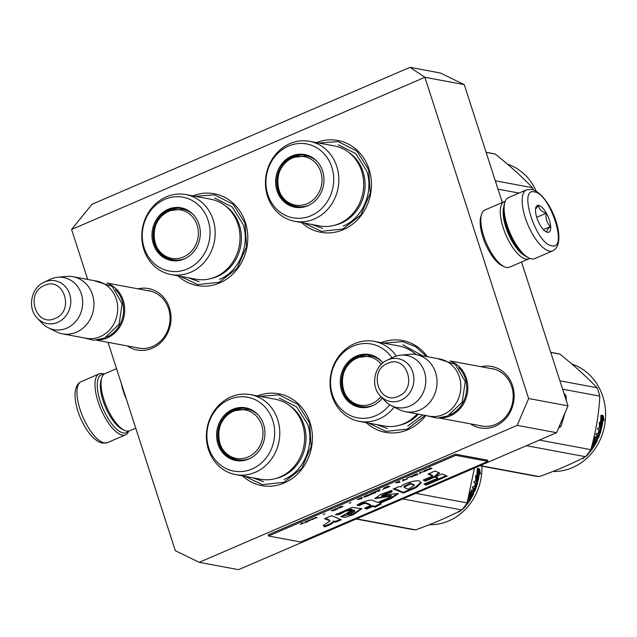 <?xml version="1.0" encoding="UTF-8"?>
<svg xmlns="http://www.w3.org/2000/svg" width="637" height="637" viewBox="0 0 637 637"><rect width="100%" height="100%" fill="white"/><g stroke="black" fill="none" stroke-linecap="round" stroke-linejoin="round"><path stroke-width="0.96" d="M521.544 262.022L567.997 405.857L556.547 432.706L517.196 425.365L199.206 562.328L175.326 550.702L108.027 342.348M87.715 279.452L71.575 229.471L91.967 204.294L409.957 67.331L424.895 77.292L528.646 398.523L517.196 425.365M409.957 67.331L440.366 73.008L464.246 84.633L424.895 77.292L71.575 229.471M481.11 366.729A31.253 28.092 100.6 0 1 512.562 385.727A31.253 28.092 100.6 0 1 503.326 420.977A31.253 28.092 100.6 0 1 470.456 423.852M137.99 288.832A31.253 28.092 100.6 0 1 169.45 307.83A31.253 28.092 100.6 0 1 160.213 343.072A31.253 28.092 100.6 0 1 127.336 345.947M425.787 415.515A46.692 41.97 100.6 0 1 366.219 422.634M381.133 342.658A46.692 41.97 100.6 0 1 427.379 356.704M316.525 142.616A46.692 41.97 100.6 0 1 369.078 169.259A46.692 41.97 100.6 0 1 352.962 223.874A46.692 41.97 100.6 0 1 301.604 222.584M257.475 395.927A46.692 41.97 100.6 0 1 310.028 422.57A46.692 41.97 100.6 0 1 293.912 477.185A46.692 41.97 100.6 0 1 242.554 475.895M192.86 195.877A46.692 41.97 100.6 0 1 245.412 222.52A46.692 41.97 100.6 0 1 229.296 277.143A46.692 41.97 100.6 0 1 177.946 275.853M556.547 432.706L238.557 569.669L199.206 562.328M567.997 405.857L528.646 398.523M464.246 84.633L502.322 202.51M479.143 425.468A29.175 26.228 -79.4 0 0 481.5 426.034A29.175 26.228 -79.4 0 0 506.67 415.642A29.175 26.228 -79.4 0 0 511.694 386.659A29.175 26.228 100.6 0 0 492.202 368.672A29.175 26.228 100.6 0 0 489.805 368.345M136.031 347.571A29.175 26.228 -79.4 0 0 138.388 348.136A29.175 26.228 -79.4 0 0 163.558 337.745A29.175 26.228 -79.4 0 0 168.574 308.754A29.175 26.228 100.6 0 0 149.09 290.767A29.175 26.228 100.6 0 0 146.685 290.448M259.864 396.373L279.094 394.892L297.845 404.391L309.59 423.032L311.175 446.648L301.731 468.386L283.831 482.328L262.348 484.653L244.95 476.341M318.914 143.062L338.143 141.581L356.895 151.08L368.64 169.721L370.224 193.337L360.781 215.083L342.881 229.017L321.398 231.342L304 223.03M195.248 196.323L214.478 194.85L233.23 204.342L244.974 222.99L246.567 246.607L237.115 268.344L219.216 282.279L197.741 284.604L180.335 276.299M383.522 343.104L402.759 341.631L415.826 346.767L426.4 356.521M425.182 415.404L407.338 429.123L386.014 431.384L368.608 423.079M451.585 361.728A29.055 26.117 -79.4 0 1 467.813 388.562A29.055 26.117 -79.4 0 1 450.303 415.842A29.055 26.117 100.6 0 1 441.115 417.864M449.921 414.902A28.227 25.369 -79.4 0 0 458.736 367.668M416.168 354.61L439.952 359.053A29.055 26.117 -79.4 0 1 460.782 384.565A29.055 26.117 -79.4 0 1 443.32 414.544A29.055 26.117 100.6 0 1 429.298 416.176L405.506 411.733A29.055 26.117 100.6 0 1 399.216 409.607L391.293 405.626A26.507 23.824 100.6 0 1 384.971 400.88L380.377 395.999A21.769 19.564 -79.4 0 0 400.792 400.259A21.769 19.564 -79.4 0 0 412.808 372.104A21.769 19.564 -79.4 0 0 387.758 359.905A21.769 19.564 -79.4 0 0 387.049 360.231L393.093 357.333A26.507 23.824 100.6 0 1 393.961 356.935A26.507 23.824 -79.4 0 1 400.705 355.191L409.527 354.331A29.055 26.117 -79.4 0 1 416.168 354.61A29.055 26.117 -79.4 0 1 436.998 380.13A29.055 26.117 -79.4 0 1 419.536 410.101A29.055 26.117 100.6 0 1 405.506 411.733M400.705 355.191A26.507 23.824 -79.4 0 1 425.365 375.416A26.507 23.824 -79.4 0 1 409.83 406.072A26.507 23.824 100.6 0 1 391.293 405.626M108.473 283.831A29.055 26.117 -79.4 0 1 124.693 310.657A29.055 26.117 -79.4 0 1 107.183 337.944A29.055 26.117 100.6 0 1 98.002 339.967M106.809 337.005A28.227 25.369 -79.4 0 0 115.615 289.771M73.048 276.713L96.84 281.148A29.055 26.117 -79.4 0 1 117.67 306.668A29.055 26.117 -79.4 0 1 100.208 336.639A29.055 26.117 100.6 0 1 86.178 338.271L62.394 333.836A29.055 26.117 100.6 0 1 56.104 331.71L48.181 327.721A26.507 23.824 100.6 0 1 41.851 322.975L37.257 318.094A21.769 19.564 -79.4 0 0 57.68 322.362A21.769 19.564 -79.4 0 0 69.688 294.206A21.769 19.564 -79.4 0 0 44.646 282.008A21.769 19.564 -79.4 0 0 43.929 282.334L49.973 279.436A26.507 23.824 100.6 0 1 50.841 279.038A26.507 23.824 -79.4 0 1 57.585 277.286L66.415 276.426A29.055 26.117 -79.4 0 1 73.048 276.713A29.055 26.117 -79.4 0 1 93.878 302.233A29.055 26.117 -79.4 0 1 76.416 332.203A29.055 26.117 100.6 0 1 62.394 333.836M57.585 277.286A26.507 23.824 -79.4 0 1 82.245 297.519A26.507 23.824 -79.4 0 1 66.71 328.174A26.507 23.824 100.6 0 1 48.181 327.721M566.245 400.434L566.126 395.776L563.88 393.117M558.569 427.96L560.942 426.487L565.13 412.585M559.326 426.185L560.942 426.487M564.653 395.497L566.126 395.776M526.433 189.866L508.414 197.629A33.204 12.461 66.7 0 0 504.902 202.24L504.321 204.143A31.547 11.84 66.7 0 0 506.542 226.199A31.547 11.84 66.7 0 0 527.141 257.117L528.917 258.001A33.204 12.461 66.7 0 0 531.489 258.901A33.204 12.461 66.7 0 0 534.682 258.622L552.701 250.859C568.785 243.318 550.575 194.062 531.632 189.356L526.433 189.866A33.204 12.461 66.7 0 0 526.592 221.501A33.204 12.461 66.7 0 0 549.508 251.137A33.204 12.461 66.7 0 0 552.701 250.859M504.902 202.24A33.204 12.461 66.7 0 0 507.235 225.458A33.204 12.461 66.7 0 0 528.917 258.001M551.793 245.771C568.491 250.452 550.018 193.258 534.403 191.912C517.714 187.23 536.179 244.425 551.793 245.771M547.446 232.306A14.524 5.454 66.7 0 0 549.357 220.012A14.524 5.454 66.7 0 0 538.751 205.377A14.524 5.454 66.7 0 0 535.813 207.519A14.524 5.454 66.7 0 0 538.09 220.999A14.524 5.454 66.7 0 0 546.323 231.916A14.524 5.454 66.7 0 0 547.446 232.306M545.949 231.709L547.279 232.226C546.164 231.279 547.231 229.392 550.487 226.557C546.865 223.061 545.431 218.618 546.188 213.236C541.49 211.619 538.99 209.063 538.671 205.568L535.542 208.904M546.188 213.236L536.72 217.313M550.487 226.557L543.433 229.599M128.236 431.161A31.547 11.84 -113.3 0 1 123.252 432.977A31.547 11.84 -113.3 0 1 100.216 401.206A31.547 11.84 -113.3 0 1 103.791 374.421M128.746 431.09A33.204 12.461 -113.3 0 1 125.529 434.848A33.204 12.461 -113.3 0 1 122.336 435.127A33.204 12.461 -113.3 0 1 98.09 401.684A33.204 12.461 -113.3 0 1 99.261 373.855A33.204 12.461 -113.3 0 1 102.453 373.577A33.204 12.461 -113.3 0 1 104.197 374.094M503.732 207.065A29.055 10.909 66.7 0 0 505.842 227.162A29.055 10.909 66.7 0 0 524.609 255.533M505.197 201.388A31.125 11.681 66.7 0 0 504.289 201.666A31.125 11.681 66.7 0 0 503.182 227.751A31.125 11.681 66.7 0 0 525.915 259.108A31.125 11.681 66.7 0 0 528.917 258.845A31.125 11.681 66.7 0 0 529.745 258.375M504.289 201.666L484.853 210.035A31.125 11.681 66.7 0 0 481.564 214.358L480.831 216.731A29.055 10.909 66.7 0 0 482.878 237.052A29.055 10.909 66.7 0 0 501.852 265.533L504.082 266.64A31.125 11.681 66.7 0 0 506.487 267.476A31.125 11.681 66.7 0 0 509.481 267.214L528.917 258.845M481.564 214.358A31.125 11.681 66.7 0 0 483.754 236.12A31.125 11.681 66.7 0 0 504.082 266.64M135.753 428.183L129.661 430.811A31.125 11.681 -113.3 0 1 126.659 431.074A31.125 11.681 -113.3 0 1 124.255 430.23L122.025 429.123A29.055 10.909 -113.3 0 1 103.059 400.641A29.055 10.909 -113.3 0 1 101.012 380.329L101.737 377.948A31.125 11.681 -113.3 0 1 105.033 373.632L116.531 368.672M124.255 430.23A31.125 11.681 -113.3 0 1 103.927 399.718A31.125 11.681 -113.3 0 1 101.737 377.948M126.476 399.447A31.125 11.681 -113.3 0 1 123.363 391.349A31.125 11.681 -113.3 0 1 121.301 383.442M334.457 145.961A40.672 36.556 100.6 0 1 361.625 171.035A40.672 36.556 -79.4 0 1 354.626 211.444A40.672 36.556 -79.4 0 1 319.543 225.928L294.684 221.294A40.672 36.556 -79.4 0 0 329.767 206.802A40.672 36.556 -79.4 0 0 336.766 166.392A40.672 36.556 100.6 0 0 309.598 141.326L334.457 145.961M285.671 162.395A26.356 23.688 100.6 0 1 305.895 155.205M278.09 190.67A26.356 23.688 100.6 0 1 282.629 164.489A26.356 23.688 100.6 0 1 305.362 155.102A26.356 23.688 100.6 0 1 317.146 161.519A25.735 23.131 100.6 0 0 306.301 155.906L293.076 157.427C271.02 165.516 273.536 203.307 296.866 206.499A25.735 23.131 -79.4 0 0 309.001 205.178A26.356 23.688 -79.4 0 1 295.695 206.914A26.356 23.688 -79.4 0 1 278.09 190.67M296.237 207.009A26.356 23.688 100.6 0 1 279.962 193.011M276.999 190.702A26.802 24.087 -79.4 0 0 308.714 205.313A26.802 24.087 -79.4 0 0 322.625 171.05A26.802 24.087 -79.4 0 0 316.931 161.288A26.802 24.087 -79.4 0 0 286.937 158.828A26.802 24.087 -79.4 0 0 276.999 190.702M331.789 167.101A37.559 33.761 -79.4 0 0 288.569 146.064A37.559 33.761 -79.4 0 0 267.843 194.643A37.559 33.761 -79.4 0 0 311.055 215.688A37.559 33.761 -79.4 0 0 331.789 167.101M334.911 225.172A39.693 35.68 -79.4 0 0 363.05 171.815A39.693 35.68 100.6 0 0 348.519 152.211M309.598 141.326A40.672 36.556 100.6 0 0 274.507 155.81A40.672 36.556 100.6 0 0 267.516 196.22A40.672 36.556 -79.4 0 0 294.684 221.294M338.287 144.774L355.764 153.628L366.705 170.995C374.007 191.856 362.748 218.236 343.224 226.031M322.688 228.412L312.019 224.527M486.103 152.291L492.401 153.469A62.259 55.96 100.6 0 1 495.315 154.098C509.751 165.692 522.141 176.895 532.492 187.716A62.259 55.96 100.6 0 1 533.28 189.794M495.315 154.098L486.127 152.386M532.492 187.716L495.299 180.781M519.004 193.067L498.007 189.149M507.331 164.059A54.997 49.431 100.6 0 1 536.195 191.18M292.423 158.04A24.628 22.136 100.6 0 1 320.769 171.839A24.628 22.136 100.6 0 1 307.169 203.705A24.628 22.136 -79.4 0 1 278.831 189.906A24.628 22.136 -79.4 0 1 292.423 158.04M310.378 157.108A25.321 22.757 100.6 0 1 312.138 157.602M301.102 206.85A25.321 22.757 -79.4 0 0 302.917 207.025M210.799 199.222A40.672 36.556 100.6 0 1 237.959 224.296A40.672 36.556 -79.4 0 1 230.968 264.705A40.672 36.556 -79.4 0 1 195.877 279.197L171.019 274.555A40.672 36.556 -79.4 0 0 206.101 260.071A40.672 36.556 -79.4 0 0 213.1 219.661A40.672 36.556 100.6 0 0 185.932 194.588L210.799 199.222M162.005 215.656A26.356 23.688 100.6 0 1 182.23 208.466M154.433 243.931A26.356 23.688 100.6 0 1 158.963 217.75A26.356 23.688 100.6 0 1 181.696 208.363A26.356 23.688 100.6 0 1 193.481 214.78A25.735 23.131 100.6 0 0 182.636 209.167L169.418 210.688C147.354 218.778 149.87 256.568 173.2 259.769A25.735 23.131 -79.4 0 0 185.343 258.439A26.356 23.688 -79.4 0 1 172.03 260.183A26.356 23.688 -79.4 0 1 154.433 243.931M172.571 260.27A26.356 23.688 100.6 0 1 156.296 246.28M153.334 243.963A26.802 24.087 -79.4 0 0 185.056 258.582A26.802 24.087 -79.4 0 0 198.967 224.312A26.802 24.087 -79.4 0 0 193.266 214.55A26.802 24.087 -79.4 0 0 163.279 212.089A26.802 24.087 -79.4 0 0 153.334 243.963M208.124 220.37A37.559 33.761 -79.4 0 0 164.903 199.325A37.559 33.761 -79.4 0 0 144.177 247.912A37.559 33.761 -79.4 0 0 187.397 268.949A37.559 33.761 -79.4 0 0 208.124 220.37M211.245 278.433A39.693 35.68 -79.4 0 0 239.393 225.076A39.693 35.68 100.6 0 0 224.853 205.472M185.932 194.588A40.672 36.556 100.6 0 0 150.85 209.071A40.672 36.556 100.6 0 0 143.851 249.489A40.672 36.556 -79.4 0 0 171.019 274.555M214.629 198.043L232.099 206.89L243.039 224.264C250.341 245.118 239.09 271.497 219.558 279.293M199.023 281.681L188.353 277.788M168.765 211.309A24.628 22.136 100.6 0 1 197.104 225.108A24.628 22.136 100.6 0 1 183.512 256.966A24.628 22.136 -79.4 0 1 155.173 243.167A24.628 22.136 -79.4 0 1 168.765 211.309M186.721 210.377A25.321 22.757 100.6 0 1 188.472 210.863M177.444 260.111A25.321 22.757 -79.4 0 0 179.252 260.286M394.199 407.083A40.672 36.556 -79.4 0 1 359.292 421.344A40.672 36.556 -79.4 0 1 332.124 396.27A40.672 36.556 100.6 0 1 339.123 355.86A40.672 36.556 100.6 0 1 374.214 341.368L399.073 346.002A40.672 36.556 100.6 0 1 415.881 354.562M359.292 421.344L384.159 425.978A40.672 36.556 -79.4 0 0 417.227 413.923M350.286 362.437A26.356 23.688 100.6 0 1 370.511 355.255M342.706 390.72A26.356 23.688 100.6 0 1 347.237 364.531A26.356 23.688 100.6 0 1 369.978 355.143A26.356 23.688 100.6 0 1 381.754 361.561A25.735 23.131 100.6 0 0 370.917 355.956L357.691 357.468C335.635 365.566 338.151 403.348 361.474 406.549A25.735 23.131 -79.4 0 0 373.616 405.22A26.356 23.688 -79.4 0 1 360.311 406.963A26.356 23.688 -79.4 0 1 342.706 390.72M360.845 407.059A26.356 23.688 100.6 0 1 344.577 393.061M382.885 362.891A26.802 24.087 -79.4 0 0 381.539 361.33A26.802 24.087 -79.4 0 0 351.552 358.87A26.802 24.087 -79.4 0 0 341.615 390.744A26.802 24.087 -79.4 0 0 373.33 405.363A26.802 24.087 -79.4 0 0 382.343 398.085M391.93 357.89A37.559 33.761 -79.4 0 0 348.742 348.423A37.559 33.761 -79.4 0 0 332.45 394.693A37.559 33.761 -79.4 0 0 389.717 404.75M399.518 425.221A39.693 35.68 -79.4 0 0 418.437 414.146M374.214 341.368A40.672 36.556 100.6 0 1 396.31 356.075M413.134 352.253A39.693 35.68 100.6 0 1 416.319 354.642M402.903 344.824L422.498 355.796M422.689 414.942L407.839 426.073M387.304 428.462L376.626 424.576M550.71 352.341L557.009 353.511A62.259 55.96 100.6 0 1 559.931 354.148C574.367 365.734 586.757 376.937 597.1 387.766A62.259 55.96 100.6 0 1 598.597 391.89A62.259 55.96 100.6 0 1 599.807 396.134L562.614 389.191M599.807 396.134C598.844 414.353 595.834 432.189 590.778 449.65A62.259 55.96 100.6 0 1 585.475 456.697L526.409 445.685M585.475 456.697C572.114 463.712 556.714 470.345 539.268 476.595L480.21 465.583M539.268 476.595A62.259 55.96 100.6 0 1 534.18 475.919L479.78 465.766M559.931 354.148L550.742 352.436M597.1 387.766L559.915 380.822M590.778 449.65L539.435 440.071M600.094 424.043A54.997 49.431 100.6 0 0 600.954 415.523L601.973 417.307L601.224 417.291A54.161 48.683 100.6 0 1 600.173 425.604L601.049 427.435L601.774 427.61L599.505 427.18L599.226 422.323L600.094 424.043L599.353 423.923A54.161 48.683 100.6 0 0 599.521 422.904M600.906 416.725L601.224 417.291M601.973 417.307A54.997 49.431 100.6 0 1 600.906 425.747L600.173 425.604M599.497 427.148L601.049 427.435M601.057 415.324L602.506 415.595L603.088 418.923L604.075 420.723L603.255 415.587L600.962 415.157L602.108 417.155A54.997 49.431 100.6 0 1 601.065 425.604L601.846 427.276A54.997 49.431 100.6 0 0 603.096 418.923L602.355 418.883A54.161 48.683 100.6 0 1 601.32 426.153M600.333 425.46L601.591 427.212M603.255 415.587L602.506 415.595M588.612 452.772L589.241 452.891A54.997 49.431 100.6 0 1 586.215 456.18L586.064 456.004M591.415 447.365L592.506 447.572A54.997 49.431 100.6 0 0 593.342 446.282L592.736 445.828A54.161 48.683 100.6 0 1 592.537 446.131M597.657 429.33L599.178 429.688L597.641 429.402A54.997 49.431 100.6 0 0 598.024 427.897L601.272 428.502L601.392 429.187L600.675 428.988A54.161 48.683 100.6 0 1 600.42 429.935L600.436 430.182A54.997 49.431 100.6 0 1 599.258 433.964L596.399 433.431A54.997 49.431 100.6 0 1 595.874 434.872L597.41 435.159L595.929 434.721M597.41 435.159A54.997 49.431 100.6 0 1 596.67 437.046L595.412 436.807L594.886 437.348A54.997 49.431 100.6 0 1 593.007 441.33M599.791 429.991L599.72 429.967A54.161 48.683 100.6 0 1 598.716 433.232M599.178 429.688A54.997 49.431 100.6 0 1 598.135 433.128L598.796 433.248A54.997 49.431 100.6 0 0 599.839 429.816L600.396 429.919M599.178 433.948A54.161 48.683 100.6 0 1 598.653 435.397M597.888 437.269L598.087 437.062A54.997 49.431 100.6 0 0 598.653 435.636L598.079 435.286A54.997 49.431 100.6 0 1 597.331 437.165L597.888 437.269A54.161 48.683 100.6 0 1 597.729 437.675L597.203 438.2L597.88 438.543L594.727 437.738L597.203 438.2M601.392 429.187A54.997 49.431 100.6 0 1 598.406 438.001L597.729 437.675M595.396 438.081L595.189 438.28A54.997 49.431 100.6 0 1 593.31 442.134L594.186 442.301A54.997 49.431 100.6 0 0 595.452 439.793L595.993 439.267L597.426 439.538L597.434 440.167L596.773 439.809A54.161 48.683 100.6 0 1 596.264 440.86L596.256 441.099A54.997 49.431 100.6 0 1 594.146 444.976L592.163 444.602M594.01 444.952A54.161 48.683 100.6 0 1 593.238 446.203M592.354 447.54A54.161 48.683 100.6 0 1 591.415 448.878M597.434 440.167A54.997 49.431 100.6 0 1 590.053 451.912L589.631 451.498M597.49 436.783L597.41 436.743A54.161 48.683 100.6 0 0 597.96 435.342L598.629 435.389M598.039 435.382L597.387 434.991A54.161 48.683 100.6 0 1 597.331 435.127M598.079 435.286L597.387 434.991M596.742 436.863L597.41 436.743M596.765 439.18L596.773 439.809M592.84 442.006L593.549 441.903M600.548 428.319L600.675 428.988M599.72 429.967L599.122 429.609A54.161 48.683 100.6 0 1 599.106 429.672M592.474 443.432L593.652 443.041A54.161 48.683 100.6 0 0 593.955 442.5M593.899 443.901A54.161 48.683 100.6 0 0 595.603 440.724L594.942 440.597M591.877 445.669L592.736 445.828M582.728 458.672L584.487 457.334L582.751 458.767M586.215 456.18L585.451 456.61M591.789 445.996L593.342 446.282M592.394 443.718L593.692 443.965L594.289 443.456A54.997 49.431 100.6 0 0 595.595 440.979L596.264 440.86M598.406 438.001L597.88 438.543M591.017 448.806L591.431 449.109A54.997 49.431 100.6 0 1 589.392 451.784L590.053 451.912M600.906 425.747L601.774 427.61M571.946 364.109A54.997 49.431 100.6 0 1 602.801 396.485A54.997 49.431 100.6 0 1 552.94 471.452M380.95 396.604A24.628 22.136 100.6 0 1 371.785 403.747A24.628 22.136 -79.4 0 1 343.447 389.948A24.628 22.136 -79.4 0 1 357.038 358.09A24.628 22.136 100.6 0 1 381.332 364.292M374.994 357.158A25.321 22.757 100.6 0 1 376.746 357.644M365.718 406.9A25.321 22.757 -79.4 0 0 367.525 407.075M275.407 399.272A40.672 36.556 100.6 0 1 302.575 424.338A40.672 36.556 -79.4 0 1 295.576 464.755A40.672 36.556 -79.4 0 1 260.493 479.239L235.626 474.605A40.672 36.556 -79.4 0 0 270.717 460.113A40.672 36.556 -79.4 0 0 277.716 419.703A40.672 36.556 100.6 0 0 250.548 394.629L275.407 399.272M226.621 415.706A26.356 23.688 100.6 0 1 246.845 408.516M219.04 443.981A26.356 23.688 100.6 0 1 223.579 417.792A26.356 23.688 100.6 0 1 246.312 408.405A26.356 23.688 100.6 0 1 258.096 414.83A25.735 23.131 100.6 0 0 247.252 409.217L234.026 410.73C211.97 418.827 214.486 456.618 237.816 459.81A25.735 23.131 -79.4 0 0 249.951 458.481A26.356 23.688 -79.4 0 1 236.645 460.225A26.356 23.688 -79.4 0 1 219.04 443.981M237.187 460.32A26.356 23.688 100.6 0 1 220.912 446.322M217.95 444.013A26.802 24.087 -79.4 0 0 249.664 458.624A26.802 24.087 -79.4 0 0 263.575 424.353A26.802 24.087 -79.4 0 0 257.881 414.599A26.802 24.087 -79.4 0 0 227.887 412.131A26.802 24.087 -79.4 0 0 217.95 444.013M272.74 420.412A37.559 33.761 -79.4 0 0 229.519 399.367A37.559 33.761 -79.4 0 0 208.793 447.954A37.559 33.761 -79.4 0 0 252.005 468.999A37.559 33.761 -79.4 0 0 272.74 420.412M275.861 478.483A39.693 35.68 -79.4 0 0 304 425.126A39.693 35.68 100.6 0 0 289.469 405.514M250.548 394.629A40.672 36.556 100.6 0 0 215.457 409.121A40.672 36.556 100.6 0 0 208.466 449.531A40.672 36.556 -79.4 0 0 235.626 474.605M279.237 398.085L296.715 406.939L307.655 424.306C314.957 445.167 303.698 471.539 284.174 479.335M263.638 481.723L252.969 477.838M474.43 468.076L467.112 502.912A62.259 55.96 100.6 0 1 461.809 509.958L402.751 498.946M461.809 509.958C448.456 516.973 433.049 523.606 415.603 529.865L356.545 518.844M415.603 529.865A62.259 55.96 100.6 0 1 410.515 529.18L356.115 519.036M467.112 502.912L415.778 493.333M476.428 477.312A54.997 49.431 100.6 0 0 477.288 468.792L478.315 470.576L477.567 470.552A54.161 48.683 100.6 0 1 476.508 478.865L477.384 480.696L478.108 480.871L475.839 480.449L475.56 475.584L476.428 477.312L475.696 477.185A54.161 48.683 100.6 0 0 475.855 476.165M477.24 469.995L477.567 470.552M478.315 470.576A54.997 49.431 100.6 0 1 477.24 479.016L476.508 478.865M475.839 480.409L477.384 480.696M477.4 468.593L478.841 468.856L479.422 472.184L480.409 473.992L479.589 468.848L477.296 468.426L478.451 470.417A54.997 49.431 100.6 0 1 477.4 478.865L478.188 480.537A54.997 49.431 100.6 0 0 479.438 472.184L478.69 472.144A54.161 48.683 100.6 0 1 477.662 479.414M476.667 478.721L477.925 480.481M479.589 468.848L478.841 468.856M464.946 506.033L465.575 506.152A54.997 49.431 100.6 0 1 462.55 509.449L462.398 509.266M467.749 500.626L468.84 500.833A54.997 49.431 100.6 0 0 469.676 499.543L469.071 499.089A54.161 48.683 100.6 0 1 468.872 499.392M476.89 481.58L477.726 482.448L477.607 481.763L474.366 481.158A54.997 49.431 100.6 0 1 473.976 482.663L475.513 482.957A54.997 49.431 100.6 0 1 474.469 486.389L475.138 486.517A54.997 49.431 100.6 0 0 476.173 483.077L476.771 483.443A54.997 49.431 100.6 0 1 475.592 487.225L472.734 486.692A54.997 49.431 100.6 0 1 472.216 488.133L473.753 488.42L472.272 487.982M473.753 488.42A54.997 49.431 100.6 0 1 473.004 490.307L471.746 490.076L471.221 490.609A54.997 49.431 100.6 0 1 469.35 494.591M476.126 483.252L476.054 483.228A54.161 48.683 100.6 0 1 475.051 486.501M475.513 482.957L474.796 482.742A54.161 48.683 100.6 0 1 474.78 482.814M477.009 482.257A54.161 48.683 100.6 0 1 476.763 483.196M475.513 487.209A54.161 48.683 100.6 0 1 474.987 488.659M474.239 490.538A54.161 48.683 100.6 0 1 474.071 490.936L473.538 491.461L474.215 491.804L471.062 491L473.538 491.461M477.726 482.448A54.997 49.431 100.6 0 1 474.748 491.27L474.071 490.936M471.738 491.342L471.531 491.549A54.997 49.431 100.6 0 1 469.652 495.403L470.528 495.562A54.997 49.431 100.6 0 0 471.786 493.062L472.336 492.536L473.761 492.799L473.769 493.428L473.108 493.07A54.161 48.683 100.6 0 1 472.598 494.121L472.598 494.36A54.997 49.431 100.6 0 1 470.48 498.238L468.498 497.871M470.345 498.214A54.161 48.683 100.6 0 1 469.573 499.464M468.689 500.801A54.161 48.683 100.6 0 1 467.749 502.139M473.769 493.428A54.997 49.431 100.6 0 1 466.395 505.173L465.966 504.759M473.824 490.044L473.745 490.012A54.161 48.683 100.6 0 0 474.294 488.611L474.987 488.905A54.997 49.431 100.6 0 1 474.422 490.323L473.665 490.434A54.997 49.431 100.6 0 0 474.414 488.547L474.963 488.651M474.374 488.643L473.721 488.253A54.161 48.683 100.6 0 1 473.673 488.388M474.414 488.547L473.721 488.253M473.084 490.132L473.745 490.012M473.1 492.449L473.108 493.07M469.174 495.267L469.883 495.164M473.992 482.591L474.796 482.742M476.054 483.228L475.457 482.87A54.161 48.683 100.6 0 1 475.441 482.934M468.808 496.693L469.987 496.303A54.161 48.683 100.6 0 0 470.289 495.761M470.233 497.163A54.161 48.683 100.6 0 0 471.945 493.986L471.276 493.866M468.211 498.93L469.071 499.089M459.062 511.933L460.83 510.595L459.086 512.029M462.55 509.449L461.793 509.871M468.123 499.257L469.676 499.543M468.728 496.979L470.026 497.226L470.624 496.717A54.997 49.431 100.6 0 0 471.929 494.24L472.598 494.121M474.748 491.27L474.215 491.804M467.351 502.067L467.773 502.378A54.997 49.431 100.6 0 1 465.727 505.053L466.395 505.173M477.24 479.016L478.108 480.871M481.93 466.173A54.997 49.431 100.6 0 1 429.282 524.721M233.373 411.351A24.628 22.136 100.6 0 1 261.719 425.15A24.628 22.136 100.6 0 1 248.119 457.008A24.628 22.136 -79.4 0 1 219.781 443.209A24.628 22.136 -79.4 0 1 233.373 411.351M251.328 410.419A25.321 22.757 100.6 0 1 253.08 410.913M242.052 460.161A25.321 22.757 -79.4 0 0 243.867 460.336M300.935 524.004L301.779 523.184M301.842 523.391L302.073 522.826L301.333 523.144L300.688 524.546L301.739 523.598L304.637 522.85L301.842 523.391L301.731 522.969M430.198 468.012L429.457 468.33L430.254 468.482L425.508 470.034L427.761 470.074L431.99 468.346L430.198 468.012M426.312 470.791L423.78 470.775L426.312 470.791M424.584 471.539L419.831 472.479L419.64 473.665L420.38 473.347L420.547 472.312L424.584 471.539M415.69 475.369L418.015 474.199L417.163 473.888L412.473 475.911L415.65 475.242M411.988 476.962L412.728 476.643L410.945 476.309L406.494 478.22L410.427 476.667L411.988 476.962L412.02 476.508M395.633 482.902L399.646 482.281L399.829 481.094L395.633 482.902M383.681 488.213L384.931 488.452L389.772 486.533L387.981 486.198L383.681 488.213M383.578 489.033L382.733 489.558L383.578 489.033M379.771 490.84L379.955 489.654L375.018 491.78L379.771 490.84L379.756 489.742M370.073 493.978L369.699 494.447L370.989 494.455L375.822 492.536L374.03 492.202L370.073 493.978M364.149 496.534L363.775 496.995L365.057 497.011L369.89 495.092L368.106 494.758L364.149 496.534M350.979 502.537L349.251 503.278L350.979 502.537M317.425 517.69L314.901 517.674L317.425 517.69M307.408 520.923L306.015 521.504L307.408 521.536L310.952 519.983L307.99 521.265L310.418 519.888L307.408 520.923M402.417 480.967L407.298 478.984L405.132 479.796L403.532 479.502L402.791 479.82L404.391 480.115L402.417 480.967M357.246 499.44L361.004 498.922L361.991 498.492L362.182 497.306L357.246 499.44M313.181 518.59L311.198 519.266L313.372 518.988L312.17 519.601L314.981 518.295L313.229 518.582L313.372 518.988M337.26 508.207L341.559 506.566L342.021 506.885L339.163 508.254L342.937 506.447L340.938 506.526L337.26 508.207M335.142 508.955L335.946 509.106L331.192 510.659L333.446 510.699L337.674 508.971L335.142 508.955M324.926 513.756L323.198 514.497L324.926 513.756M305.027 521.926L306.811 522.26L305.027 521.926M329.066 520.501L329.99 521.177L323.206 525.453L324.655 526.879C329.831 525.095 332.864 523.407 333.732 521.814L336.01 522.101L341.265 519.744L331.543 515.675L324.552 518.685L329.066 520.501L328.819 519.728L329.99 521.177M335.428 514.839L339.561 514.425L345.493 511.24L352.078 509.982L341.018 516.782L345.063 517.363L353.376 514.728L361.816 508.74L352.142 507.402L335.428 514.839M388.299 497.927L377.765 502.458L373.043 500.571C371.69 498.811 360.566 502.362 357.062 505.125L359.547 505.595C362.007 504.002 364.213 503.318 366.164 503.541L370.758 505.483L364.651 508.111L366.562 509.082L372.916 506.343L374.97 507.195L381.229 503.963L379.811 503.373L391.206 498.468L398.388 493.595L390.346 494.224L381.889 496.112L392.089 491.78L391.763 490.41L380.416 494.495L374.875 498.652L391.373 496.08L388.299 497.927M395.012 489.495L403.42 493.102L416.351 487.496L421.312 482.679L419.679 481.476C418.804 478.928 401.788 483.634 401.007 486.915L398.897 486.652L393.109 489.144L395.012 489.495L394.765 488.73L403.165 492.337L415.499 487.042L421.113 482.313M425.317 481.15L435.015 476.97L439.61 472.965L434.975 471.038L427.984 474.055L432.603 475.982L423.151 480.051L425.317 481.15L425.062 480.378L434.768 476.205L438.845 472.646M447.174 476.102L442.03 473.968L435.039 476.978L437.754 478.14L423.979 484.072L426.145 485.163L447.174 476.102M268.519 535.996L300.712 541.999L487.974 461.347L455.781 455.336L268.519 535.996L268.145 534.841L455.407 454.181L455.781 455.336M430.254 468.482L430.047 468.084M425.572 471.109L425.596 470.663M424.361 470.528L425.444 470.727M420.38 473.347L420.372 472.248M419.719 473.195L420.261 472.957M413.421 476.086L413.349 475.688M413.11 476.102L413.302 475.704M417.673 474.438L417.745 473.92M417.259 474.669L414.122 475.759L413.182 475.385M410.785 476.372L411.868 476.58M399.646 482.281L399.63 481.182M399.041 482.098L399.518 481.891M384.222 488.547L384.414 488.141M379.166 490.657L379.644 490.45M370.583 494.535L370.511 494.137M370.272 494.551L370.463 494.153M364.348 497.107L364.539 496.701M316.685 518.008L316.716 517.555M315.482 517.419L316.565 517.626M309.733 520.365L307.233 521.026M307.408 521.536L307.297 520.994M307.169 521.568L307.273 521.154M404.391 480.115L403.38 479.565M361.991 498.492L361.983 497.393M361.394 498.317L361.872 498.11M342.499 506.821L342.563 506.304M335.946 509.106L335.731 508.7M306.198 522.523L306.102 522.125M304.996 521.942L306.071 522.141M325.356 518.343L328.819 519.728M336.01 522.101L335.755 521.329L340.246 519.314M333.732 521.814L333.485 521.05L335.755 521.329M324.655 526.879L324.408 526.114C329.584 524.339 332.61 522.651 333.485 521.05M323.612 525.334L324.408 526.114M336.543 513.932L339.314 513.653L345.588 510.325L351.807 509.226M339.561 514.425L339.314 513.653M341.066 516.352L353.041 514.003L361.609 508.366M374.89 498.214L391.126 495.307L391.373 496.08M392.089 491.78L391.699 490.426M381.659 495.411L391.843 491.016M391.206 498.468L390.959 497.696L398.101 493.261M379.811 503.373L379.564 502.609L390.959 497.696M374.97 507.195L374.723 506.423L380.265 503.564M372.916 506.343L372.669 505.571L374.723 506.423M366.562 509.082L366.315 508.31L372.669 505.571M365.335 507.816L366.315 508.31M370.758 505.483L370.511 504.711L365.917 502.768C364.093 502.482 361.888 503.166 359.292 504.822L359.547 505.595M357.962 504.576L359.292 504.822M394.287 488.643L394.765 488.73M403.42 493.102L403.165 492.337M435.015 476.97L434.768 476.205M423.836 479.757L425.062 480.378M432.603 475.982L432.356 475.218L428.765 473.713M426.145 485.163L425.898 484.399L446.139 475.672M424.664 483.77L425.898 484.399M437.754 478.14L437.508 477.368L435.812 476.651M455.407 454.181L487.608 460.193L487.974 461.347M430.174 468.219L431.058 468.633L427.976 469.883L427.507 469.485M417.108 473.896L417.203 474.501M387.822 486.262L388.801 486.811L385.6 488.117L384.294 487.823M373.879 492.274L374.851 492.815L371.291 494.208L370.344 493.834M367.947 494.822L368.927 495.371L365.367 496.764L364.42 496.382M335.858 508.844L336.742 509.25L333.669 510.508L333.191 510.11M347.539 514.441L347.292 513.669L353.694 509.847L354.825 511.407L349.339 514.632L347.539 514.441L353.941 510.619L354.825 511.407M404.057 487.209L410.602 483.905L414.225 485.434L408.309 489.232L404.941 487.823L403.802 486.437L410.244 483.141L414.01 484.765M427.626 469.899L430.365 468.139M430.485 468.521L431.058 468.633M413.676 475.298L414.09 474.947M414.13 475.075L415.085 474.533M415.117 474.653L415.611 474.326M415.65 474.446L416.057 474.167M416.733 474.191L417.179 473.912M399.08 481.795L399.001 482.464L396.859 482.75L399.057 481.707M384.788 487.735L385.202 487.393M385.25 487.52L387.431 486.437M387.471 486.557L388.801 486.811M379.206 490.355L379.126 491.023L376.985 491.31L379.182 490.267M370.838 493.747L371.26 493.404M371.299 493.524L373.481 492.441M373.521 492.568L374.851 492.815M364.913 496.295L365.327 495.952M365.367 496.08L367.549 494.997M367.597 495.116L368.927 495.371M307.599 520.962L308.109 520.596M308.141 520.676L308.857 520.286M308.881 520.357L309.423 520.071M361.434 498.007L361.346 498.675L359.212 498.962L361.402 497.919M333.318 510.516L336.049 508.764M336.169 509.146L336.742 509.25M387.63 363.377C367.804 370.75 379.103 405.729 398.268 396.302C418.103 388.928 406.804 353.949 387.63 363.377M44.518 285.48C24.684 292.845 35.983 327.832 55.148 318.396C74.983 311.031 63.684 276.044 44.518 285.48M125.529 434.848L107.51 442.604A33.204 12.461 -113.3 0 1 104.317 442.89A33.204 12.461 -113.3 0 1 81.401 413.254A33.204 12.461 -113.3 0 1 81.241 381.619L99.261 373.855M366.164 503.541L365.917 502.768M398.491 490.689L398.244 489.925M353.941 510.619L353.694 509.847M483.905 426.36L439.426 418.063M494.559 369.237L450.08 360.94M387.049 360.231C374.062 365.861 370.296 386.07 380.377 395.999M140.785 348.455L96.306 340.158M151.447 291.34L106.96 283.043M43.929 282.334C30.95 287.956 27.176 308.165 37.257 318.094M107.51 442.604L102.318 443.121C83.248 438.375 65.181 388.841 81.241 381.619M93.862 280.599L112.208 286.403L122.137 303.761L119.103 324.193L104.572 338.088L93.806 340.246L83.208 337.721M436.982 358.496L455.328 364.308L465.249 381.659L462.223 402.09L447.692 415.993L436.926 418.143L426.328 415.619M351.831 509.218L352.078 509.982M381.643 495.339L381.889 496.112M413.978 484.669L414.225 485.434"/></g></svg>
